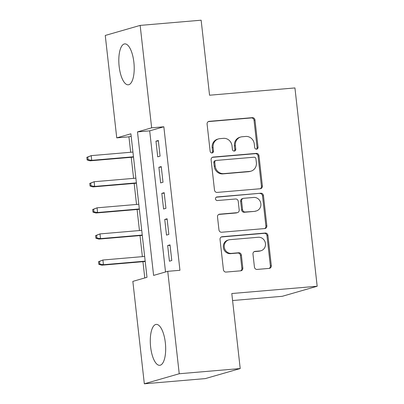 <?xml version="1.0" encoding="UTF-8"?>
<svg xmlns="http://www.w3.org/2000/svg" width="404" height="404" viewBox="0 0 404 404"><rect width="100%" height="100%" fill="white"/><g stroke="black" fill="none" stroke-linecap="round" stroke-linejoin="round"><path stroke-width="0.61" d="M256.56 149.167A1.808 1.677 73.9 0 0 258.035 147.233L254.98 120.018A2.586 2.399 73.9 0 0 252.298 117.66L209.201 121.336A2.586 2.399 73.9 0 0 207.095 124.104L210.146 151.313A1.808 1.677 73.9 0 0 212.322 152.909A1.808 1.677 73.9 0 0 213.499 151.03L213.105 147.505A8.267 7.671 73.9 0 1 218.478 138.91A8.267 7.671 73.9 0 1 219.847 138.658L223.437 138.35A8.267 7.671 73.9 0 1 232.017 145.894L232.411 149.414A1.808 1.677 73.9 0 0 234.588 151.01A1.808 1.677 73.9 0 0 235.764 149.132L235.37 145.607A8.267 7.671 73.9 0 1 240.744 137.012A8.267 7.671 73.9 0 1 242.112 136.759L245.703 136.451A8.267 7.671 73.9 0 1 254.288 143.996L254.682 147.516A1.808 1.677 73.9 0 0 256.56 149.167M256.363 149.172A1.808 1.677 73.9 0 0 257.09 147.5L254.035 120.291A2.586 2.399 73.9 0 0 251.354 117.933L208.318 121.604M211.827 152.97A1.808 1.677 73.9 0 0 212.554 151.298L212.161 147.778L213.105 147.505M234.098 151.071A1.808 1.677 73.9 0 0 234.82 149.399L234.426 145.879L235.37 145.607M150.621 346.97A20.528 7.53 85.1 0 1 156.232 324.402A20.528 7.53 85.1 0 1 165.332 342.733A20.528 7.53 85.1 0 1 159.721 365.307A20.528 7.53 85.1 0 1 150.621 346.97M119.155 66.468A20.528 7.53 85.1 0 1 124.77 43.895A20.528 7.53 85.1 0 1 133.87 62.231A20.528 7.53 85.1 0 1 128.255 84.8A20.528 7.53 85.1 0 1 119.155 66.468M254.434 267.064A2.586 2.399 73.9 0 0 257.116 269.423L269.205 268.392A2.586 2.399 73.9 0 0 271.311 265.625L267.923 235.401A2.586 2.399 73.9 0 0 265.241 233.042L222.144 236.719A2.586 2.399 73.9 0 0 220.034 239.486L223.427 269.71A2.586 2.399 73.9 0 0 226.109 272.064L240.713 270.821A2.586 2.399 73.9 0 0 242.819 268.054L241.37 255.121A2.586 2.399 73.9 0 0 238.688 252.763L231.447 253.379A6.908 6.413 73.9 0 1 224.366 247.692A6.908 6.413 73.9 0 1 228.765 239.89A6.908 6.413 73.9 0 1 229.906 239.678L258.282 237.259A6.908 6.413 73.9 0 1 265.357 242.945A6.908 6.413 73.9 0 1 260.964 250.748A6.908 6.413 73.9 0 1 259.817 250.96L255.091 251.364A2.586 2.399 73.9 0 0 252.98 254.131L254.434 267.064M140.158 25.401L201.142 20.2L209.555 95.218L294.935 87.936L317.175 286.249L231.8 293.531L240.213 368.549L179.23 373.75L144.329 383.8L132.845 281.381L146.99 277.311L130.896 133.795L116.746 137.87L105.257 35.451L140.158 25.401L151.646 127.821L137.496 131.891L153.596 275.407L167.746 271.331L179.23 373.75M167.746 271.331L179.942 270.291L163.842 126.78L151.646 127.821M260.272 188.734A2.586 2.399 73.9 0 0 262.378 185.971L258.989 155.747A2.586 2.399 73.9 0 0 256.308 153.389L213.206 157.065A2.586 2.399 73.9 0 0 211.1 159.833L214.489 190.052A2.586 2.399 73.9 0 0 217.17 192.41L260.272 188.734M263.453 195.576L266.847 225.796A2.586 2.399 73.9 0 1 264.736 228.563L221.639 232.239A2.586 2.399 73.9 0 1 218.958 229.881L217.509 216.948A2.586 2.399 73.9 0 1 219.614 214.181L237.092 212.691A2.586 2.399 73.9 0 0 239.198 209.923L238.239 201.344A2.586 2.399 73.9 0 0 235.557 198.99L217.357 200.541A1.808 1.677 73.9 0 1 216.66 197.011A1.808 1.677 73.9 0 1 216.958 196.955L260.772 193.218A2.586 2.399 73.9 0 1 263.453 195.576L262.514 195.844L265.903 226.068L266.847 225.796M160.075 156.146L158.323 140.491L155.964 141.168L157.717 156.823L160.075 156.146M163.004 182.239L161.246 166.584L158.888 167.261L160.646 182.916L163.004 182.239M165.933 208.333L164.175 192.678L161.817 193.354L163.575 209.009L165.933 208.333M168.857 234.426L167.099 218.771L164.741 219.448L166.499 235.108L168.857 234.426M163.842 126.78L149.692 130.851L165.524 271.973M167.67 245.541L169.428 261.201L171.786 260.519L170.028 244.864L167.67 245.541L170.084 245.339M131.164 136.188L128.942 136.83L130.674 152.268M131.239 157.308L133.603 178.361M134.168 183.401L136.527 204.459M137.092 209.494L139.456 230.553M140.021 235.588L142.38 256.646M142.945 261.681L144.773 277.947M232.588 300.536L282.275 296.299L317.175 286.249M240.213 368.549L205.313 378.599L144.329 383.8M128.942 136.83L116.746 137.87M149.692 130.851L137.496 131.891M155.964 141.168L158.373 140.961M158.888 167.261L161.302 167.054M161.817 193.354L164.226 193.152M164.741 219.448L167.155 219.246M240.744 137.012L239.799 137.284A8.267 7.671 73.9 0 0 234.426 145.879M218.478 138.91L217.534 139.183A8.267 7.671 73.9 0 0 212.161 147.778M260.211 188.739A2.586 2.399 73.9 0 0 261.433 186.239L258.045 156.02A2.586 2.399 73.9 0 0 255.363 153.661L212.327 157.333M255.954 158.848A1.808 1.677 73.9 0 0 254.076 157.201L216.246 160.428A1.808 1.677 73.9 0 0 214.771 162.363L215.186 166.074A8.267 7.671 73.9 0 0 223.766 173.619L249.627 171.412A8.267 7.671 73.9 0 0 250.995 171.16A8.267 7.671 73.9 0 0 256.368 162.565L255.954 158.848M215.943 160.484L215.004 160.752A1.808 1.677 73.9 0 0 213.827 162.635L214.771 162.363M250.995 171.16L250.051 171.432A8.267 7.671 73.9 0 1 248.682 171.685L222.821 173.892A8.267 7.671 73.9 0 1 214.241 166.347L213.827 162.635M264.676 228.568A2.586 2.399 73.9 0 0 265.903 226.068M218.731 214.448L236.148 212.964A2.586 2.399 73.9 0 0 236.577 212.883L237.522 212.61M216.231 197.208L260.772 193.218M255.232 211.146A6.908 6.413 73.9 0 0 256.373 210.933A6.908 6.413 73.9 0 0 260.772 203.126A6.908 6.413 73.9 0 0 253.692 197.44L243.698 198.293A2.586 2.399 73.9 0 0 241.592 201.061L242.552 209.641A2.586 2.399 73.9 0 0 245.233 211.994L254.288 211.413A6.908 6.413 73.9 0 0 255.429 211.206L256.373 210.933M243.269 198.374L242.324 198.642A2.586 2.399 73.9 0 0 240.648 201.328L241.592 201.061M254.288 211.413L244.289 212.267A2.586 2.399 73.9 0 1 241.607 209.913L240.648 201.328M262.514 195.844A2.586 2.399 73.9 0 0 259.833 193.491M260.964 250.748L260.019 251.02A6.908 6.413 73.9 0 1 258.873 251.232L254.207 251.631M228.765 239.89L227.821 240.163A6.908 6.413 73.9 0 0 223.422 247.965A6.908 6.413 73.9 0 0 230.502 253.651L231.447 253.379M240.653 270.826A2.586 2.399 73.9 0 0 241.875 268.327L240.425 255.394A2.586 2.399 73.9 0 0 237.744 253.035L230.502 253.651M269.145 268.397A2.586 2.399 73.9 0 0 270.372 265.898L266.978 235.673A2.586 2.399 73.9 0 0 264.297 233.315L221.261 236.986M86.825 157.333L87.118 159.939L88.057 159.671L87.764 157.06L86.825 157.333L91.198 155.636L91.723 160.332L90.026 160.822L133.512 157.116M88.057 159.671L91.723 160.332L133.472 156.772M87.764 157.06L91.198 155.636L132.946 152.076M90.026 160.822L87.118 159.939M89.749 183.426L90.042 186.032L90.986 185.764L90.693 183.153L89.749 183.426L94.122 181.729L94.652 186.426L92.955 186.916L136.436 183.209M90.986 185.764L94.652 186.426L136.401 182.866M90.693 183.153L94.122 181.729L135.87 178.169M92.955 186.916L90.042 186.032M92.678 209.519L92.971 212.13L93.915 211.858L93.622 209.247L92.678 209.519L97.051 207.823L97.576 212.519L95.879 213.009L139.365 209.302M93.915 211.858L97.576 212.519L139.324 208.959M93.622 209.247L97.051 207.823L138.799 204.262M95.879 213.009L92.971 212.13M95.602 235.613L95.894 238.224L96.839 237.951L96.546 235.34L95.602 235.613L99.98 233.916L100.505 238.613L98.808 239.102L142.289 235.396M96.839 237.951L100.505 238.613L142.253 235.052M96.546 235.34L99.98 233.916L141.723 230.356M98.808 239.102L95.894 238.224M98.531 261.706L98.823 264.317L99.768 264.044L99.475 261.433L98.531 261.706L102.904 260.009L103.434 264.706L101.732 265.196L145.218 261.489M99.768 264.044L103.434 264.706L145.177 261.146M99.475 261.433L102.904 260.009L144.652 256.449M101.732 265.196L98.823 264.317M257.09 147.5L258.035 147.233M212.554 151.298L213.499 151.03M234.82 149.399L235.764 149.132M208.368 121.574L209.201 121.336M251.354 117.933L252.298 117.66M254.035 120.291L254.98 120.018M212.378 157.302L213.206 157.065M255.363 153.661L256.308 153.389M258.045 156.02L258.989 155.747M261.433 186.239L262.378 185.971M214.241 166.347L215.186 166.074M222.821 173.892L223.766 173.619M248.682 171.685L249.627 171.412M218.781 214.423L219.614 214.181M236.148 212.964L237.092 212.691M216.377 197.122L216.958 196.955M241.607 209.913L242.552 209.641M244.289 212.267L245.233 211.994M254.257 251.606L255.091 251.364M258.873 251.232L259.817 250.96M237.744 253.035L238.688 252.763M240.425 255.394L241.37 255.121M241.875 268.327L242.819 268.054M221.311 236.961L222.144 236.719M264.297 233.315L265.241 233.042M266.978 235.673L267.923 235.401M270.372 265.898L271.311 265.625"/></g></svg>
